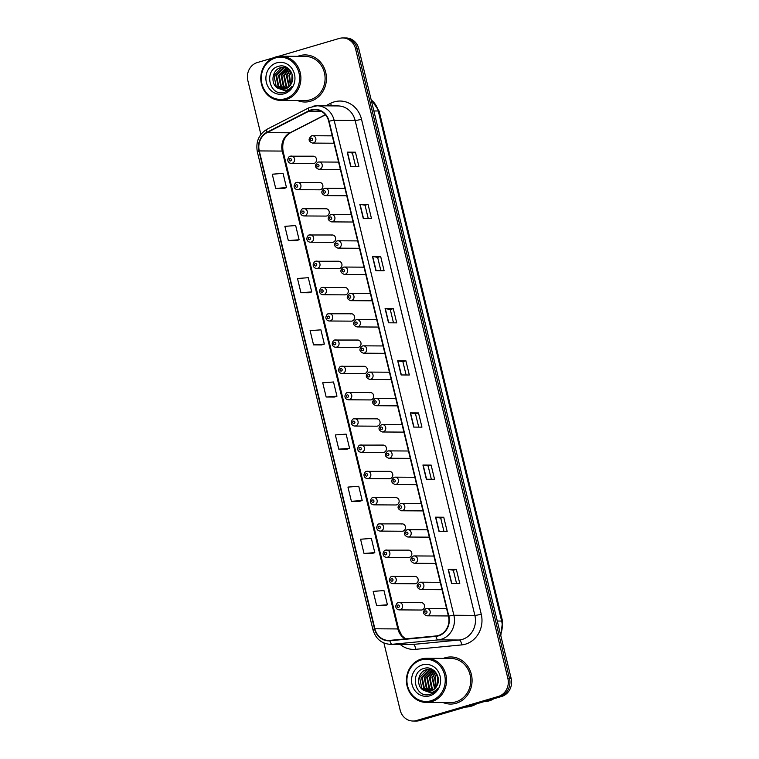 <?xml version="1.0" encoding="UTF-8"?>
<svg xmlns="http://www.w3.org/2000/svg" width="759" height="759" viewBox="0 0 759 759"><rect width="100%" height="100%" fill="white"/><g stroke="black" fill="none" stroke-linecap="round" stroke-linejoin="round"><path stroke-width="1.14" d="M296.769 182.454A3.681 3.34 90.4 0 1 300.943 185.538A3.681 3.34 90.4 0 1 297.604 189.684L319.548 189.826A3.681 3.34 -89.6 0 0 322.888 185.67A3.681 3.34 -89.6 0 0 318.714 182.587M303.126 208.716A3.681 3.34 90.4 0 1 307.3 211.799A3.681 3.34 90.4 0 1 303.961 215.954L325.896 216.087A3.681 3.34 -89.6 0 0 329.245 211.941A3.681 3.34 -89.6 0 0 325.061 208.848M309.473 234.977A3.681 3.34 90.4 0 1 313.657 238.06A3.681 3.34 90.4 0 1 310.317 242.216L332.252 242.349A3.681 3.34 -89.6 0 0 335.592 238.203A3.681 3.34 -89.6 0 0 331.417 235.11M315.829 261.238A3.681 3.34 90.4 0 1 320.004 264.322A3.681 3.34 90.4 0 1 316.664 268.477L338.609 268.61A3.681 3.34 -89.6 0 0 341.948 264.464A3.681 3.34 -89.6 0 0 337.774 261.381M322.186 287.5A3.681 3.34 90.4 0 1 326.361 290.593A3.681 3.34 90.4 0 1 323.021 294.739L344.966 294.872A3.681 3.34 -89.6 0 0 348.305 290.725A3.681 3.34 -89.6 0 0 344.121 287.642M328.533 313.761A3.681 3.34 90.4 0 1 332.717 316.854A3.681 3.34 90.4 0 1 329.378 321L351.313 321.142A3.681 3.34 -89.6 0 0 354.652 316.987A3.681 3.34 -89.6 0 0 350.478 313.903M334.89 340.032A3.681 3.34 90.4 0 1 339.064 343.115A3.681 3.34 90.4 0 1 335.725 347.261L357.669 347.404A3.681 3.34 -89.6 0 0 361.009 343.248A3.681 3.34 -89.6 0 0 356.834 340.165M341.246 366.293A3.681 3.34 90.4 0 1 345.421 369.377A3.681 3.34 90.4 0 1 342.081 373.523L364.026 373.665A3.681 3.34 -89.6 0 0 367.365 369.51A3.681 3.34 -89.6 0 0 363.182 366.426M347.594 392.555A3.681 3.34 90.4 0 1 351.778 395.638A3.681 3.34 90.4 0 1 348.438 399.784L370.373 399.927A3.681 3.34 -89.6 0 0 373.713 395.781A3.681 3.34 -89.6 0 0 369.538 392.688M353.95 418.816A3.681 3.34 90.4 0 1 358.125 421.9A3.681 3.34 90.4 0 1 354.785 426.055L376.73 426.188A3.681 3.34 -89.6 0 0 380.069 422.042A3.681 3.34 -89.6 0 0 375.895 418.949M360.307 445.078A3.681 3.34 90.4 0 1 364.481 448.161A3.681 3.34 90.4 0 1 361.142 452.317L383.086 452.449A3.681 3.34 -89.6 0 0 386.426 448.303A3.681 3.34 -89.6 0 0 382.242 445.21M366.654 471.339A3.681 3.34 90.4 0 1 370.838 474.422A3.681 3.34 90.4 0 1 367.498 478.578L389.433 478.711A3.681 3.34 -89.6 0 0 392.773 474.565A3.681 3.34 -89.6 0 0 388.599 471.481M373.011 497.6A3.681 3.34 90.4 0 1 377.185 500.693A3.681 3.34 90.4 0 1 373.845 504.839L395.79 504.972A3.681 3.34 -89.6 0 0 399.13 500.826A3.681 3.34 -89.6 0 0 394.955 497.743M379.367 523.862A3.681 3.34 90.4 0 1 383.542 526.955A3.681 3.34 90.4 0 1 380.202 531.101L402.147 531.243A3.681 3.34 -89.6 0 0 405.486 527.088A3.681 3.34 -89.6 0 0 401.302 524.004M385.724 550.133A3.681 3.34 90.4 0 1 389.898 553.216A3.681 3.34 90.4 0 1 386.559 557.362L408.494 557.504A3.681 3.34 -89.6 0 0 411.833 553.349A3.681 3.34 -89.6 0 0 407.659 550.266M392.071 576.394A3.681 3.34 90.4 0 1 396.245 579.478A3.681 3.34 90.4 0 1 392.906 583.624L414.85 583.766A3.681 3.34 -89.6 0 0 418.19 579.61A3.681 3.34 -89.6 0 0 414.016 576.527M398.428 602.655A3.681 3.34 90.4 0 1 402.602 605.739A3.681 3.34 90.4 0 1 399.262 609.885L421.207 610.027A3.681 3.34 -89.6 0 0 424.547 605.881A3.681 3.34 -89.6 0 0 420.363 602.788M290.412 156.193A3.681 3.34 90.4 0 1 294.596 159.276A3.681 3.34 90.4 0 1 291.257 163.422L313.192 163.565A3.681 3.34 -89.6 0 0 316.531 159.409A3.681 3.34 -89.6 0 0 312.357 156.326M299.53 55.711A23.557 21.404 -89.6 0 0 297.727 56.337A23.557 21.404 -89.6 0 1 299.53 55.711A23.557 21.404 -89.6 0 1 305.184 54.914A23.557 21.404 -89.6 0 0 299.53 55.711M297.452 100.501A23.557 21.404 -89.6 0 0 304.89 102.019A23.557 21.404 -89.6 0 0 310.535 101.222A23.557 21.404 -89.6 0 0 326.266 75.464A23.557 21.404 -89.6 0 0 305.184 54.914A23.557 21.404 -89.6 0 1 326.266 75.464A23.557 21.404 -89.6 0 1 310.535 101.222A23.557 21.404 -89.6 0 1 304.89 102.019A23.557 21.404 -89.6 0 1 297.452 100.501M445.182 657.759A23.557 21.404 -89.6 0 0 443.379 658.385A23.557 21.404 -89.6 0 1 445.182 657.759A23.557 21.404 -89.6 0 1 450.837 656.962A23.557 21.404 -89.6 0 0 445.182 657.759M443.104 702.549A23.557 21.404 -89.6 0 0 450.542 704.067A23.557 21.404 -89.6 0 0 456.187 703.27A23.557 21.404 -89.6 0 0 471.918 677.512A23.557 21.404 -89.6 0 0 450.837 656.962A23.557 21.404 -89.6 0 1 471.918 677.512A23.557 21.404 -89.6 0 1 456.187 703.27A23.557 21.404 -89.6 0 1 450.542 704.067A23.557 21.404 -89.6 0 1 443.104 702.549M311.275 110.245A15.702 14.269 90.4 0 1 315.051 109.704A15.702 14.269 90.4 0 1 328.732 121.355L448.465 616.27A15.702 14.269 90.4 0 1 435.903 635.966L389.898 640.378A15.702 14.269 90.4 0 1 388.58 640.435A15.702 14.269 90.4 0 1 374.889 628.784L259.284 150.927A15.702 14.269 90.4 0 1 267.064 132.635L308.941 111.175A15.702 14.269 90.4 0 1 311.275 110.245M311.19 109.865A16.1 14.62 -89.6 0 0 308.79 110.823L266.912 132.284A16.1 14.62 -89.6 0 0 258.933 151.032L374.548 628.888A16.1 14.62 -89.6 0 0 389.927 640.767L435.932 636.355A16.1 14.62 -89.6 0 0 448.816 616.166L329.083 121.25A16.1 14.62 -89.6 0 0 311.19 109.865M383.921 643.006L400.154 710.111A14.725 13.377 -89.6 0 0 412.991 721.031L416.274 721.05A14.725 13.377 -89.6 0 0 419.803 720.547L501.661 696.458L500.02 696.449A14.725 13.377 -89.6 0 0 509.507 678.423L357.204 48.88A14.725 13.377 -89.6 0 0 344.368 37.959A14.725 13.377 -89.6 0 1 357.204 48.88L509.507 678.423A14.725 13.377 -89.6 0 1 500.02 696.449L418.162 720.538L500.02 696.449L498.378 696.439A14.725 13.377 -89.6 0 0 507.866 678.413L355.563 48.87A14.725 13.377 -89.6 0 0 342.726 37.95A14.725 13.377 -89.6 0 0 339.197 38.453L278.031 56.451M414.632 721.041A14.725 13.377 -89.6 0 0 418.162 720.538A14.725 13.377 -89.6 0 1 414.632 721.041M451.596 583.538L459.793 583.586L456.349 569.364L448.152 569.316L451.596 583.538M456.567 583.567L453.341 570.237L448.152 569.316M453.341 570.246L456.349 569.364M438.977 531.385L447.174 531.442L443.74 517.221L435.533 517.164L438.977 531.385M443.949 531.423L440.723 518.093L435.533 517.164M440.732 518.103L443.74 517.221M426.359 479.242L434.565 479.299L431.121 465.077L422.924 465.02L426.359 479.242M431.34 479.271L428.114 465.95L422.924 465.02M428.114 465.96L431.121 465.077M413.75 427.099L421.947 427.146L418.503 412.924L410.306 412.877L413.75 427.099M418.721 427.127L415.496 413.797L410.306 412.877M415.496 413.816L418.503 412.924M350.667 166.363L358.874 166.42L355.43 152.198L347.224 152.142L350.667 166.363M355.639 166.401L352.423 153.071L347.224 152.142M352.423 153.081L355.43 152.198M363.286 218.516L371.483 218.564L368.049 204.342L359.842 204.294L363.286 218.516M368.257 218.545L365.032 205.215L359.842 204.294M365.032 205.224L368.049 204.342M375.895 270.659L384.101 270.707L380.657 256.485L372.46 256.438L375.895 270.659M380.876 270.688L377.65 257.367L372.46 256.438M377.65 257.377L380.657 256.485M388.513 322.803L396.72 322.86L393.276 308.638L385.079 308.581L388.513 322.803M393.485 322.841L390.268 309.511L385.079 308.581M390.268 309.52L393.276 308.638M401.132 374.955L409.329 375.003L405.894 360.781L397.688 360.734L401.132 374.955M406.103 374.984L402.877 361.654L397.688 360.734M402.887 361.663L405.894 360.781M273.401 57.817L257.339 62.542A14.725 13.377 -89.6 0 0 247.851 80.568L260.887 134.457M412.991 721.031A14.725 13.377 -89.6 0 0 416.52 720.528L498.378 696.439M351.398 501.31L362.195 500.494L358.751 486.272L347.954 487.088L351.398 501.31L359.595 501.329M372.214 553.501L364.016 553.453L374.804 552.647L371.369 538.425L360.572 539.232L364.016 553.453M384.832 605.654L376.625 605.597L387.422 604.79L383.978 590.568L373.191 591.375L376.625 605.597M321.75 344.918L313.552 344.871L324.349 344.064L320.905 329.842L310.108 330.649L313.552 344.871M300.934 292.727L311.731 291.911L308.287 277.69L297.5 278.506L300.934 292.727L309.131 292.746M288.325 240.575L299.112 239.768L295.668 225.546L284.881 226.353L288.325 240.575L296.513 240.603M283.904 188.479L275.707 188.431L286.494 187.625L283.06 173.403L272.263 174.209L275.707 188.431M338.78 449.157L349.576 448.351L346.132 434.129L335.345 434.935L338.78 449.157L346.977 449.186M326.171 397.014L336.958 396.207L333.524 381.986L322.727 382.792L326.171 397.014L334.358 397.042M336.958 396.207L334.283 397.061M324.349 344.064L321.674 344.918M311.731 291.911L309.055 292.775M299.112 239.768L296.437 240.631M286.494 187.625L283.828 188.479M349.576 448.351L346.901 449.214M362.195 500.494L359.519 501.357M374.804 552.647L372.138 553.501M387.422 604.79L384.747 605.654M501.661 696.458A14.725 13.377 -89.6 0 0 511.149 678.432L358.846 48.889A14.725 13.377 -89.6 0 0 346.009 37.969L342.726 37.95M285.356 98.698A21.1 19.174 -89.6 0 0 298.951 72.855A21.1 19.174 -89.6 0 0 275.498 57.931A21.1 19.174 -89.6 0 0 261.902 83.765A21.1 19.174 -89.6 0 0 285.356 98.698M286.001 99.647A22.087 20.066 -89.6 0 0 300.735 75.502A22.087 20.066 -89.6 0 0 280.972 56.232A22.087 20.066 -89.6 0 0 275.678 56.982A22.087 20.066 -89.6 0 0 260.935 81.128A22.087 20.066 -89.6 0 0 280.697 100.397A22.087 20.066 -89.6 0 0 286.001 99.647M280.697 100.397L304.9 100.549A22.087 20.066 -89.6 0 0 310.194 99.799A22.087 20.066 -89.6 0 0 324.937 75.653A22.087 20.066 -89.6 0 0 305.175 56.384L280.972 56.232M291.722 82.769L292.082 74.078M290.346 85.255L288.951 75.549L290.944 71.555M290.678 84.752L289.596 75.558L291.228 72.058M288.989 86.782L286.342 75.53L289.805 69.961M289.331 86.45L286.997 75.539L290.09 70.302M287.652 87.835L285.896 86.232L283.743 75.52L288.714 68.822M287.984 87.608L286.551 86.232L284.388 75.52L288.98 69.078M286.314 88.575L283.297 86.213L281.134 75.502L287.576 68.063M286.646 88.414L283.942 86.222L281.788 75.502L287.898 68.206M284.976 89.069L280.688 86.194L278.534 75.483L286.266 67.598M285.308 88.964L281.342 86.203L279.179 75.492L286.598 67.693M283.648 89.344L278.088 86.184L275.925 75.473L283.496 67.627L284.967 67.333M283.98 89.296L278.733 86.184L276.58 75.473L284.151 67.636L285.289 67.38M278.259 88.405L282.405 89.42L285.071 89.04C287.993 88.11 290.147 86.156 291.532 83.177C296.001 74.761 287.576 63.614 278.951 66.223C263.335 69.439 269.17 96.374 283.714 92.484L284.454 92.294C287.633 91.308 290.156 89.315 292.016 86.308C290.071 88.822 287.652 90.264 284.767 90.634L277.984 88.253C270.157 84.448 271.769 69.61 280.896 67.617L283.667 67.238L288.078 68.291M282.642 89.42L276.134 86.165L273.971 75.454L281.551 67.617L283.989 67.247M276.684 62.855A15.996 14.535 -89.6 0 0 266.381 82.446A15.996 14.535 -89.6 0 0 284.17 93.765A15.996 14.535 -89.6 0 0 294.473 74.173A15.996 14.535 -89.6 0 0 276.684 62.855M431.008 700.747A21.1 19.174 -89.6 0 0 444.603 674.912A21.1 19.174 -89.6 0 0 421.15 659.979A21.1 19.174 -89.6 0 0 407.555 685.813A21.1 19.174 -89.6 0 0 431.008 700.747M431.653 701.696A22.087 20.066 -89.6 0 0 446.387 677.55A22.087 20.066 -89.6 0 0 426.624 658.281A22.087 20.066 -89.6 0 0 421.33 659.03A22.087 20.066 -89.6 0 0 406.587 683.176A22.087 20.066 -89.6 0 0 426.349 702.445A22.087 20.066 -89.6 0 0 431.653 701.696M426.349 702.445L450.552 702.597A22.087 20.066 -89.6 0 0 455.846 701.847A22.087 20.066 -89.6 0 0 470.589 677.702A22.087 20.066 -89.6 0 0 450.827 658.433L426.624 658.281M465.514 707.094A26.499 24.079 -89.6 0 0 471.235 706.202A26.499 24.079 -89.6 0 0 476.595 703.84M484.261 701.582A20.854 18.947 -89.6 0 0 489.185 700.87A20.854 18.947 -89.6 0 0 493.786 698.773M437.374 684.817L437.734 676.127M435.989 687.303L434.603 677.597L436.596 673.603M436.33 686.81L435.249 677.607L436.88 674.106M434.641 688.83L431.994 677.578L435.457 672.009M434.983 688.498L432.649 677.588L435.742 672.351M433.304 689.884L431.548 688.28L429.395 677.569L434.366 670.871M433.636 689.656L432.203 688.28L430.04 677.569L434.632 671.127M431.966 690.624L428.949 688.261L426.786 677.55L433.228 670.112M432.298 690.462L429.594 688.271L427.44 677.55L433.55 670.254M430.628 691.117L426.34 688.252L424.186 677.531L431.918 669.647M430.96 691.013L426.994 688.252L424.831 677.54L432.25 669.751M429.29 691.392L423.74 688.233L421.577 677.521L429.148 669.675L430.619 669.381M429.632 691.345L424.385 688.233L422.232 677.521L429.803 669.685L430.941 669.429M423.911 690.453L428.057 691.468L430.723 691.088C433.645 690.168 435.799 688.214 437.184 685.225C441.653 676.81 433.228 665.662 424.604 668.271C408.987 671.487 414.822 698.422 429.366 694.532L430.097 694.343C433.285 693.356 435.808 691.364 437.668 688.356C435.723 690.87 433.304 692.312 430.419 692.682L423.636 690.301C415.809 686.497 417.422 671.658 426.549 669.666L429.319 669.286L433.731 670.339M428.294 691.468L421.786 688.223L419.623 677.502L427.194 669.666L429.641 669.296M422.336 664.903A15.996 14.535 -89.6 0 0 412.033 684.495A15.996 14.535 -89.6 0 0 429.822 695.813A15.996 14.535 -89.6 0 0 440.125 676.222A15.996 14.535 -89.6 0 0 422.336 664.903M325.658 105.852L330.582 103.328A24.535 22.296 90.4 0 1 361.502 119.229L481.234 614.135A4.905 0.541 -13.6 0 1 474.878 615.397L355.146 120.482A19.63 17.837 -89.6 0 0 338.04 105.928L317.044 105.795A19.63 17.837 90.4 0 1 334.15 120.349A4.905 0.541 166.4 0 0 329.083 121.25M481.234 614.135A24.535 22.296 90.4 0 1 465.428 644.182A24.535 22.296 90.4 0 1 461.605 644.922L415.6 649.334A24.535 22.296 90.4 0 1 400.192 644.429M462.231 639.429A19.63 17.837 -89.6 0 0 474.878 615.397L453.882 615.264A19.63 17.837 90.4 0 1 438.171 639.894L392.166 644.296A19.63 17.837 90.4 0 1 390.524 644.372L411.52 644.505A19.63 17.837 -89.6 0 0 413.162 644.429L459.176 640.017A19.63 17.837 -89.6 0 0 462.231 639.429M312.328 106.459A19.63 17.837 90.4 0 1 317.044 105.795L309.046 107.712A4.905 1.85 62.9 0 0 308.79 110.823M309.046 107.712L267.168 129.172C258.857 134.229 255.584 141.791 257.339 151.838A4.905 0.541 -13.6 0 1 258.933 151.032M374.548 628.888A4.905 0.541 166.4 0 0 372.944 629.704C375.705 638.831 381.559 643.717 390.524 644.372M389.927 640.767A4.905 2.04 84.5 0 0 392.166 644.296L413.162 644.429A4.905 2.04 -95.5 0 1 415.6 649.334M267.168 129.172A4.905 1.85 62.9 0 0 266.912 132.284M435.932 636.355A4.905 2.04 84.5 0 0 438.171 639.894L459.176 640.017A4.905 2.04 -95.5 0 1 461.605 644.922M448.816 616.166A4.905 0.541 -13.6 0 1 453.882 615.264L334.15 120.349L355.146 120.482A4.905 0.541 -13.6 0 0 361.502 119.229M507.866 678.413L511.149 678.432M355.563 48.87L358.846 48.889M416.52 720.528L419.803 720.547M330.582 103.328A4.905 1.85 -117.1 0 1 331.285 105.88M374.889 628.784L397.858 628.936A15.702 14.269 -89.6 0 0 405.221 638.907M308.941 111.175L321.133 111.25M267.064 132.635L290.023 132.778A15.702 14.269 -89.6 0 0 282.244 151.069L397.858 628.936A8.833 0.977 -13.6 0 1 398.684 629.135L401.928 635.738L405.543 638.879M325.364 114.666L290.023 132.778A8.833 3.34 -117.1 0 0 290.678 132.635C284.321 136.373 281.788 142.588 283.079 151.278L398.684 629.135M259.284 150.927L282.244 151.069A8.833 0.977 -13.6 0 1 283.079 151.278M401.359 374.955L397.925 360.743M388.741 322.803L385.306 308.6M376.132 270.659L372.688 256.457M363.514 218.516L360.079 204.313M350.895 166.373L347.461 152.161M413.978 427.099L410.534 412.896M426.586 479.242L423.152 465.039M439.205 531.395L435.77 517.183M451.823 583.538L448.379 569.335M500.523 634.543A19.63 17.837 -89.6 0 0 501.652 621.061L378.248 110.985A19.63 17.837 -89.6 0 0 371.189 99.913M373.855 110.956L378.248 110.985A9.81 1.082 -13.6 0 1 379.177 111.212L502.572 621.289A9.81 1.082 -13.6 0 0 501.652 621.061L497.259 621.033M313.429 142.967A3.681 3.34 90.4 0 1 312.547 143.09C308.306 141.345 307.993 138.935 311.588 135.87L312.594 135.728A3.681 3.34 90.4 0 1 313.429 142.967M311.256 138.223A1.224 1.11 -89.6 0 0 310.469 139.722A1.224 1.11 -89.6 0 0 311.835 140.586A1.224 1.11 -89.6 0 0 312.623 139.087A1.224 1.11 -89.6 0 0 311.256 138.223M311.712 135.852A3.681 3.34 90.4 0 1 312.594 135.728L332.243 135.852M290.536 160.927A1.224 1.11 -89.6 0 0 291.323 159.418A1.224 1.11 -89.6 0 0 289.17 160.054A1.224 1.11 -89.6 0 0 290.536 160.927M319.786 169.229A3.681 3.34 90.4 0 1 318.903 169.352C314.662 167.606 314.34 165.206 317.945 162.132L318.941 161.99A3.681 3.34 90.4 0 1 319.786 169.229M317.613 164.485A1.224 1.11 -89.6 0 0 316.816 165.984A1.224 1.11 -89.6 0 0 318.182 166.857A1.224 1.11 -89.6 0 0 318.979 165.348A1.224 1.11 -89.6 0 0 317.613 164.485M318.059 162.122A3.681 3.34 90.4 0 1 318.941 161.99L338.599 162.113M326.133 195.49A3.681 3.34 90.4 0 1 325.25 195.613C321.019 193.868 320.696 191.467 324.302 188.393L325.298 188.26A3.681 3.34 90.4 0 1 326.133 195.49M323.96 190.746A1.224 1.11 -89.6 0 0 323.173 192.245A1.224 1.11 -89.6 0 0 324.539 193.118A1.224 1.11 -89.6 0 0 325.326 191.61A1.224 1.11 -89.6 0 0 323.96 190.746M324.416 188.384A3.681 3.34 90.4 0 1 325.298 188.26L344.947 188.374M332.489 221.751A3.681 3.34 90.4 0 1 331.607 221.875C327.366 220.129 327.053 217.729 330.649 214.664L331.655 214.522A3.681 3.34 90.4 0 1 332.489 221.751M330.317 217.008A1.224 1.11 -89.6 0 0 329.529 218.507A1.224 1.11 -89.6 0 0 330.896 219.379A1.224 1.11 -89.6 0 0 331.683 217.871A1.224 1.11 -89.6 0 0 330.317 217.008M330.772 214.645A3.681 3.34 90.4 0 1 331.655 214.522L351.303 214.645M338.846 248.013A3.681 3.34 90.4 0 1 337.964 248.146C333.723 246.4 333.4 243.99 337.005 240.926L338.011 240.783A3.681 3.34 90.4 0 1 338.846 248.013M336.673 243.269A1.224 1.11 -89.6 0 0 337.243 245.641A1.224 1.11 -89.6 0 0 338.04 244.142A1.224 1.11 -89.6 0 0 336.673 243.269M337.119 240.907A3.681 3.34 90.4 0 1 338.011 240.783L357.66 240.907M296.892 187.188A1.224 1.11 -89.6 0 0 297.68 185.68A1.224 1.11 -89.6 0 0 296.314 184.817A1.224 1.11 -89.6 0 0 295.526 186.316A1.224 1.11 -89.6 0 0 296.892 187.188M303.239 213.45A1.224 1.11 -89.6 0 0 304.036 211.951A1.224 1.11 -89.6 0 0 302.67 211.078A1.224 1.11 -89.6 0 0 303.239 213.45M309.596 239.711A1.224 1.11 -89.6 0 0 309.027 237.339A1.224 1.11 -89.6 0 0 308.23 238.848A1.224 1.11 -89.6 0 0 309.596 239.711M345.193 274.284A3.681 3.34 90.4 0 1 344.311 274.407C340.079 272.661 339.757 270.251 343.362 267.187L344.358 267.045A3.681 3.34 90.4 0 1 345.193 274.284M343.03 269.53A1.224 1.11 -89.6 0 0 342.233 271.039A1.224 1.11 -89.6 0 0 343.599 271.902A1.224 1.11 -89.6 0 0 343.03 269.53M343.476 267.168A3.681 3.34 90.4 0 1 344.358 267.045L364.007 267.168M351.55 300.545A3.681 3.34 90.4 0 1 350.667 300.668C346.427 298.923 346.113 296.513 349.709 293.448L350.715 293.306A3.681 3.34 90.4 0 1 351.55 300.545M349.377 295.792A1.224 1.11 -89.6 0 0 348.59 297.3A1.224 1.11 -89.6 0 0 349.956 298.164A1.224 1.11 -89.6 0 0 350.743 296.665A1.224 1.11 -89.6 0 0 349.377 295.792M349.833 293.429A3.681 3.34 90.4 0 1 350.715 293.306L370.364 293.429M357.906 326.806A3.681 3.34 90.4 0 1 357.024 326.93C352.783 325.184 352.461 322.774 356.066 319.71L357.072 319.567A3.681 3.34 90.4 0 1 357.906 326.806M355.734 322.053A1.224 1.11 -89.6 0 0 354.946 323.562A1.224 1.11 -89.6 0 0 357.1 322.926A1.224 1.11 -89.6 0 0 355.734 322.053M356.18 319.691A3.681 3.34 90.4 0 1 357.072 319.567L376.72 319.691M315.953 265.973A1.224 1.11 -89.6 0 0 316.74 264.474A1.224 1.11 -89.6 0 0 315.374 263.601A1.224 1.11 -89.6 0 0 314.587 265.109A1.224 1.11 -89.6 0 0 315.953 265.973M322.309 292.234A1.224 1.11 -89.6 0 0 323.097 290.735A1.224 1.11 -89.6 0 0 321.731 289.862A1.224 1.11 -89.6 0 0 320.943 291.371A1.224 1.11 -89.6 0 0 322.309 292.234M328.656 318.495A1.224 1.11 -89.6 0 0 329.453 316.996A1.224 1.11 -89.6 0 0 328.087 316.133A1.224 1.11 -89.6 0 0 327.29 317.632A1.224 1.11 -89.6 0 0 328.656 318.495M364.254 353.068A3.681 3.34 90.4 0 1 363.371 353.191C359.14 351.445 358.817 349.036 362.423 345.971L363.419 345.829A3.681 3.34 90.4 0 1 364.254 353.068M362.09 348.324A1.224 1.11 -89.6 0 0 361.293 349.823A1.224 1.11 -89.6 0 0 362.66 350.686A1.224 1.11 -89.6 0 0 362.09 348.324M362.536 345.952A3.681 3.34 90.4 0 1 363.419 345.829L383.077 345.952M370.61 379.329A3.681 3.34 90.4 0 1 369.728 379.453C365.487 377.707 365.174 375.307 368.77 372.233L369.775 372.09A3.681 3.34 90.4 0 1 370.61 379.329M368.438 374.585A1.224 1.11 -89.6 0 0 367.65 376.084A1.224 1.11 -89.6 0 0 369.016 376.957A1.224 1.11 -89.6 0 0 369.804 375.449A1.224 1.11 -89.6 0 0 368.438 374.585M368.893 372.223A3.681 3.34 90.4 0 1 369.775 372.09L389.424 372.214M376.967 405.591A3.681 3.34 90.4 0 1 376.084 405.714C371.844 403.968 371.521 401.568 375.126 398.494L376.132 398.361A3.681 3.34 90.4 0 1 376.967 405.591M374.794 400.847A1.224 1.11 -89.6 0 0 375.363 403.219A1.224 1.11 -89.6 0 0 376.16 401.71A1.224 1.11 -89.6 0 0 374.794 400.847M375.25 398.484A3.681 3.34 90.4 0 1 376.132 398.361L395.781 398.475M383.323 431.852A3.681 3.34 90.4 0 1 382.432 431.985C378.2 430.23 377.878 427.829 381.483 424.765L382.479 424.623A3.681 3.34 90.4 0 1 383.323 431.852M381.151 427.108A1.224 1.11 -89.6 0 0 380.354 428.607A1.224 1.11 -89.6 0 0 381.72 429.48A1.224 1.11 -89.6 0 0 381.151 427.108M381.597 424.746A3.681 3.34 90.4 0 1 382.479 424.623L402.137 424.746M389.671 458.113A3.681 3.34 90.4 0 1 388.788 458.246C384.547 456.501 384.234 454.091 387.83 451.026L388.836 450.884A3.681 3.34 90.4 0 1 389.671 458.113M387.498 453.37A1.224 1.11 -89.6 0 0 386.711 454.869A1.224 1.11 -89.6 0 0 388.077 455.742A1.224 1.11 -89.6 0 0 388.864 454.243A1.224 1.11 -89.6 0 0 387.498 453.37M387.953 451.007A3.681 3.34 90.4 0 1 388.836 450.884L408.484 451.007M335.013 344.766A1.224 1.11 -89.6 0 0 335.801 343.258A1.224 1.11 -89.6 0 0 334.434 342.394A1.224 1.11 -89.6 0 0 333.647 343.893A1.224 1.11 -89.6 0 0 335.013 344.766M341.37 371.028A1.224 1.11 -89.6 0 0 342.157 369.519A1.224 1.11 -89.6 0 0 340.791 368.656A1.224 1.11 -89.6 0 0 340.004 370.155A1.224 1.11 -89.6 0 0 341.37 371.028M347.717 397.289A1.224 1.11 -89.6 0 0 348.514 395.781A1.224 1.11 -89.6 0 0 347.148 394.917A1.224 1.11 -89.6 0 0 346.351 396.416A1.224 1.11 -89.6 0 0 347.717 397.289M354.073 423.55A1.224 1.11 -89.6 0 0 354.861 422.051A1.224 1.11 -89.6 0 0 353.495 421.179A1.224 1.11 -89.6 0 0 352.707 422.678A1.224 1.11 -89.6 0 0 354.073 423.55M360.43 449.812A1.224 1.11 -89.6 0 0 361.218 448.313A1.224 1.11 -89.6 0 0 359.851 447.44A1.224 1.11 -89.6 0 0 359.064 448.948A1.224 1.11 -89.6 0 0 360.43 449.812M396.027 484.384A3.681 3.34 90.4 0 1 395.145 484.508C390.904 482.762 390.581 480.352 394.187 477.288L395.192 477.145A3.681 3.34 90.4 0 1 396.027 484.384M393.855 479.631A1.224 1.11 -89.6 0 0 393.067 481.14A1.224 1.11 -89.6 0 0 395.221 480.504A1.224 1.11 -89.6 0 0 393.855 479.631M394.31 477.269A3.681 3.34 90.4 0 1 395.192 477.145L414.841 477.269M402.384 510.646A3.681 3.34 90.4 0 1 401.492 510.769C397.261 509.023 396.938 506.614 400.543 503.549L401.539 503.407A3.681 3.34 90.4 0 1 402.384 510.646M400.211 505.892A1.224 1.11 -89.6 0 0 399.414 507.401A1.224 1.11 -89.6 0 0 400.78 508.264A1.224 1.11 -89.6 0 0 400.211 505.892M400.657 503.53A3.681 3.34 90.4 0 1 401.539 503.407L421.198 503.53M408.731 536.907A3.681 3.34 90.4 0 1 407.849 537.03C403.608 535.285 403.295 532.875 406.89 529.81L407.896 529.668A3.681 3.34 90.4 0 1 408.731 536.907M406.558 532.163A1.224 1.11 -89.6 0 0 405.771 533.662A1.224 1.11 -89.6 0 0 407.137 534.526A1.224 1.11 -89.6 0 0 407.925 533.027A1.224 1.11 -89.6 0 0 406.558 532.163M407.014 529.791A3.681 3.34 90.4 0 1 407.896 529.668L427.545 529.791M415.088 563.169A3.681 3.34 90.4 0 1 414.205 563.292C409.964 561.546 409.642 559.136 413.247 556.072L414.253 555.93A3.681 3.34 90.4 0 1 415.088 563.169M412.915 558.425A1.224 1.11 -89.6 0 0 413.484 560.787A1.224 1.11 -89.6 0 0 414.281 559.288A1.224 1.11 -89.6 0 0 412.915 558.425M413.37 556.053A3.681 3.34 90.4 0 1 414.253 555.93L433.901 556.053M421.444 589.43A3.681 3.34 90.4 0 1 420.562 589.553C416.321 587.808 415.998 585.407 419.604 582.333L420.6 582.191A3.681 3.34 90.4 0 1 421.444 589.43M419.272 584.686A1.224 1.11 -89.6 0 0 418.475 586.185A1.224 1.11 -89.6 0 0 419.841 587.058A1.224 1.11 -89.6 0 0 420.628 585.55A1.224 1.11 -89.6 0 0 419.272 584.686M419.718 582.324A3.681 3.34 90.4 0 1 420.6 582.191L440.258 582.314M427.791 615.691A3.681 3.34 90.4 0 1 426.909 615.815C422.668 614.069 422.355 611.669 425.951 608.595L426.956 608.462A3.681 3.34 90.4 0 1 427.791 615.691M425.619 610.948A1.224 1.11 -89.6 0 0 424.831 612.447A1.224 1.11 -89.6 0 0 426.197 613.319A1.224 1.11 -89.6 0 0 426.985 611.811A1.224 1.11 -89.6 0 0 425.619 610.948M426.074 608.585A3.681 3.34 90.4 0 1 426.956 608.462L446.605 608.576M366.777 476.073A1.224 1.11 -89.6 0 0 367.574 474.574A1.224 1.11 -89.6 0 0 366.208 473.701A1.224 1.11 -89.6 0 0 365.421 475.21A1.224 1.11 -89.6 0 0 366.777 476.073M373.134 502.335A1.224 1.11 -89.6 0 0 372.565 499.963A1.224 1.11 -89.6 0 0 371.768 501.471A1.224 1.11 -89.6 0 0 373.134 502.335M379.491 528.596A1.224 1.11 -89.6 0 0 380.278 527.097A1.224 1.11 -89.6 0 0 378.912 526.234A1.224 1.11 -89.6 0 0 378.124 527.733A1.224 1.11 -89.6 0 0 379.491 528.596M385.838 554.867A1.224 1.11 -89.6 0 0 386.635 553.358A1.224 1.11 -89.6 0 0 385.268 552.495A1.224 1.11 -89.6 0 0 385.838 554.867M392.194 581.128A1.224 1.11 -89.6 0 0 392.982 579.62A1.224 1.11 -89.6 0 0 390.828 580.255A1.224 1.11 -89.6 0 0 392.194 581.128M398.551 607.39A1.224 1.11 -89.6 0 0 399.338 605.881A1.224 1.11 -89.6 0 0 397.972 605.018A1.224 1.11 -89.6 0 0 397.185 606.517A1.224 1.11 -89.6 0 0 398.551 607.39M257.339 151.838L372.944 629.704M325.478 114.799L290.678 132.635M371.085 99.486L379.177 111.212M500.798 635.663L502.572 621.289M334.026 143.223L312.547 143.09M313.239 156.202L290.299 156.202C289.293 156.098 288.429 157.274 287.708 159.722C287.879 161.933 289.065 163.166 291.257 163.422M340.383 169.485L318.903 169.352M346.73 195.746L325.25 195.613M353.087 222.017L331.607 221.875M359.443 248.278L337.964 248.146M319.596 182.464L296.646 182.473C295.64 182.359 294.777 183.536 294.065 185.983C294.236 188.194 295.412 189.427 297.604 189.684M325.943 208.725L303.002 208.734C301.997 208.621 301.133 209.797 300.412 212.254C300.583 214.455 301.769 215.689 303.961 215.954M332.3 234.986L309.359 234.996C308.353 234.892 307.49 236.058 306.769 238.516C306.94 240.726 308.126 241.96 310.317 242.216M365.791 274.54L344.311 274.407M372.147 300.801L350.667 300.668M378.504 327.063L357.024 326.93M338.656 261.248L315.706 261.257C314.7 261.153 313.837 262.32 313.125 264.777C313.296 266.988 314.473 268.221 316.664 268.477M345.003 287.519L322.063 287.519C321.057 287.414 320.194 288.581 319.473 291.039C319.643 293.249 320.829 294.483 323.021 294.739M351.36 313.78L328.419 313.78C327.414 313.676 326.55 314.852 325.829 317.3C326 319.511 327.186 320.744 329.378 321M384.86 353.324L363.371 353.191M391.208 379.585L369.728 379.453M397.564 405.856L376.084 405.714M403.921 432.118L382.432 431.985M410.268 458.379L388.788 458.246M357.717 340.041L334.766 340.041C333.761 339.937 332.897 341.114 332.186 343.561C332.357 345.772 333.533 347.005 335.725 347.261M364.064 366.303L341.123 366.303C340.117 366.199 339.254 367.375 338.533 369.823C338.713 372.033 339.89 373.267 342.081 373.523M370.42 392.564L347.48 392.574C346.474 392.46 345.611 393.636 344.89 396.084C345.06 398.295 346.246 399.528 348.438 399.784M376.777 418.826L353.836 418.835C352.821 418.721 351.958 419.898 351.246 422.355C351.417 424.556 352.593 425.79 354.785 426.055M383.124 445.087L360.183 445.097C359.178 444.992 358.314 446.159 357.593 448.616C357.774 450.827 358.95 452.06 361.142 452.317M416.625 484.64L395.145 484.508M422.981 510.902L401.492 510.769M429.328 537.163L407.849 537.03M435.685 563.425L414.205 563.292M442.042 589.686L420.562 589.553M448.389 615.957L426.909 615.815M389.481 471.348L366.54 471.358C365.534 471.254 364.671 472.421 363.95 474.878C364.121 477.088 365.307 478.322 367.498 478.578M395.837 497.619L372.897 497.619C371.882 497.515 371.028 498.682 370.307 501.139C370.477 503.35 371.654 504.583 373.845 504.839M402.185 523.881L379.244 523.881C378.238 523.776 377.375 524.953 376.654 527.401C376.834 529.611 378.01 530.845 380.202 531.101M408.541 550.142L385.6 550.142C384.595 550.038 383.731 551.214 383.01 553.662C383.181 555.873 384.367 557.106 386.559 557.362M414.898 576.404L391.957 576.404C390.951 576.299 390.088 577.476 389.367 579.923C389.538 582.134 390.724 583.367 392.906 583.624M421.254 602.665L398.304 602.674C397.299 602.561 396.435 603.737 395.714 606.185C395.894 608.395 397.071 609.629 399.262 609.885"/></g></svg>
